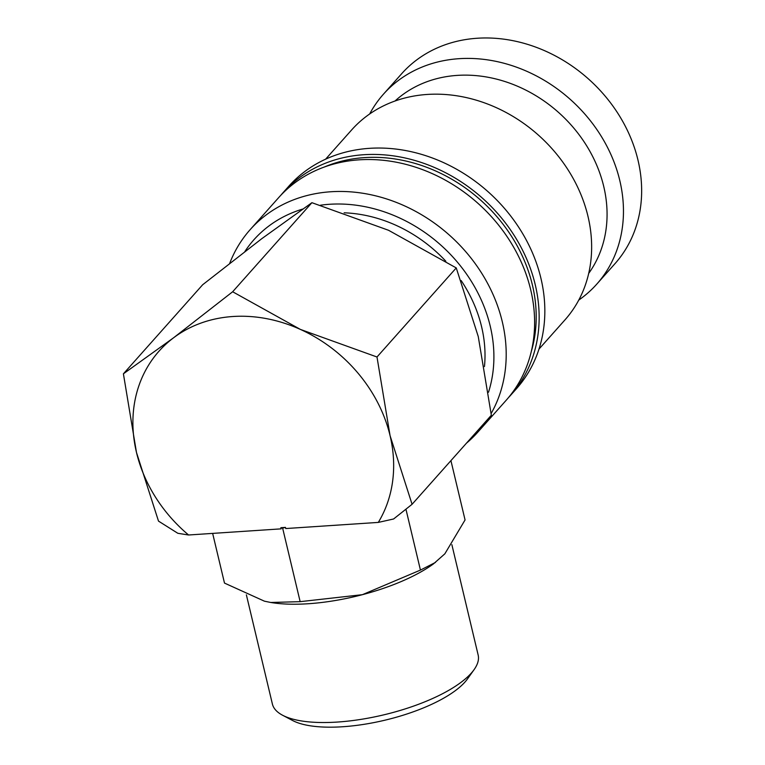 <?xml version="1.0" encoding="UTF-8"?>
<svg xmlns="http://www.w3.org/2000/svg" width="765" height="765" viewBox="0 0 765 765"><rect width="100%" height="100%" fill="white"/><g stroke="black" fill="none" stroke-linecap="round" stroke-linejoin="round"><path stroke-width="1.15" d="M491.149 413.492A152.34 128.348 -138.3 0 0 475.39 263.877A152.34 128.348 -138.3 0 0 330.824 191.757A152.34 128.348 -138.3 0 0 250.165 229.643A152.34 128.348 -138.3 0 0 229.72 263.303M488.5 392.235A142.816 120.325 -138.3 0 0 329.486 204.284A142.816 120.325 -138.3 0 0 320.468 205.211M302.624 209.094A142.816 120.325 -138.3 0 0 244.867 251.542M466.487 443.155A152.34 128.348 -138.3 0 0 477.781 432.187L506.191 400.258A152.34 128.348 -138.3 0 0 511.259 243.146A152.34 128.348 -138.3 0 0 359.234 159.828A152.34 128.348 -138.3 0 0 278.584 197.714L250.165 229.643M508.419 397.666A152.34 128.348 -138.3 0 0 510.733 395.142L516.423 388.763A152.34 128.348 -138.3 0 0 521.481 231.652A152.34 128.348 -138.3 0 0 369.466 148.334A152.34 128.348 -138.3 0 0 288.807 186.22L283.127 192.598A152.34 128.348 -138.3 0 0 280.898 195.19M510.733 395.142A152.34 128.348 -138.3 0 0 515.801 238.039A152.34 128.348 -138.3 0 0 363.777 154.721A152.34 128.348 -138.3 0 0 283.127 192.598M539 349.07L565 319.847A142.816 120.325 -138.3 0 0 569.743 172.555A142.816 120.325 -138.3 0 0 427.224 94.449A142.816 120.325 -138.3 0 0 351.613 129.964L325.613 159.177M588.715 273.373A130.127 109.634 -138.3 0 0 584.144 141.888A130.127 109.634 -138.3 0 0 457.26 75.391A130.127 109.634 -138.3 0 0 395.017 101.009M578.78 300.071A142.816 120.325 -138.3 0 0 596.815 284.083A142.816 120.325 -138.3 0 0 601.567 136.792A142.816 120.325 -138.3 0 0 459.048 58.685A142.816 120.325 -138.3 0 0 383.437 94.2A142.816 120.325 -138.3 0 0 369.658 113.985M596.815 284.083L615.003 263.648A142.816 120.325 -138.3 0 0 619.755 116.357A142.816 120.325 -138.3 0 0 477.236 38.25A142.816 120.325 -138.3 0 0 401.625 73.765L383.437 94.2M123.404 373.817L136.486 452.478L158.498 521.108L177.834 533.291L188.572 534.993A139.641 117.647 41.7 0 1 136.486 452.478A139.641 117.647 41.7 0 1 173.559 337.805A139.641 117.647 41.7 0 1 232.885 316.509A139.641 117.647 41.7 0 1 300.358 329.399L232.656 291.761L173.559 337.805L123.404 373.817L202.668 284.743L261.754 238.699L311.91 202.687L388.553 230.284L456.256 267.922L478.259 336.552L491.34 415.223L412.077 504.288L390.074 435.658A139.641 117.647 41.7 0 1 378.302 522.409L393.602 518.986L412.077 504.288M451.866 544.68L478.144 654.983A105.761 36.366 166.6 0 1 474.09 669.643A105.761 36.366 166.6 0 1 337.394 722.055A105.761 36.366 166.6 0 1 282.61 715.256A105.761 36.366 166.6 0 1 272.388 704.01L246.378 594.854M474.09 669.643L467.511 678.88A96.581 33.211 166.6 0 1 342.682 726.75A96.581 33.211 166.6 0 1 292.651 720.534L282.61 715.256M450.929 460.635L465.063 519.951L444.848 553.822L433.487 563.872A107.903 37.102 166.6 0 1 362.4 594.682L300.157 601.663L270.743 602.476L264.422 601.175L224.489 583.083L212.651 533.396M405.938 509.194L420.444 570.088L362.4 594.682A107.903 37.102 166.6 0 1 308.228 603.748A107.903 37.102 166.6 0 1 271.164 602.543A107.903 37.102 166.6 0 1 270.944 602.504M344.135 212.804A133.301 112.302 41.7 0 1 445.823 261.219M461.152 280.545A133.301 112.302 41.7 0 1 484.465 366.559M435.457 562.438L420.444 570.088M188.572 534.993L281.147 528.854L280.87 527.697L285.46 527.391L285.737 528.548L378.302 522.409M280.87 527.697L282.639 528.127L285.46 527.391M282.639 528.127L300.157 601.663M300.358 329.399A139.641 117.647 41.7 0 1 390.074 435.658L376.992 356.997L300.358 329.399M376.992 356.997L456.256 267.922M232.656 291.761L311.91 202.687M477.781 432.187A152.34 128.348 -138.3 0 0 487.362 419.689M531.293 351.537A149.165 125.67 -138.3 0 0 532.373 284.896A149.165 125.67 -138.3 0 0 364.475 157.619A149.165 125.67 -138.3 0 0 324.054 167.124"/></g></svg>
